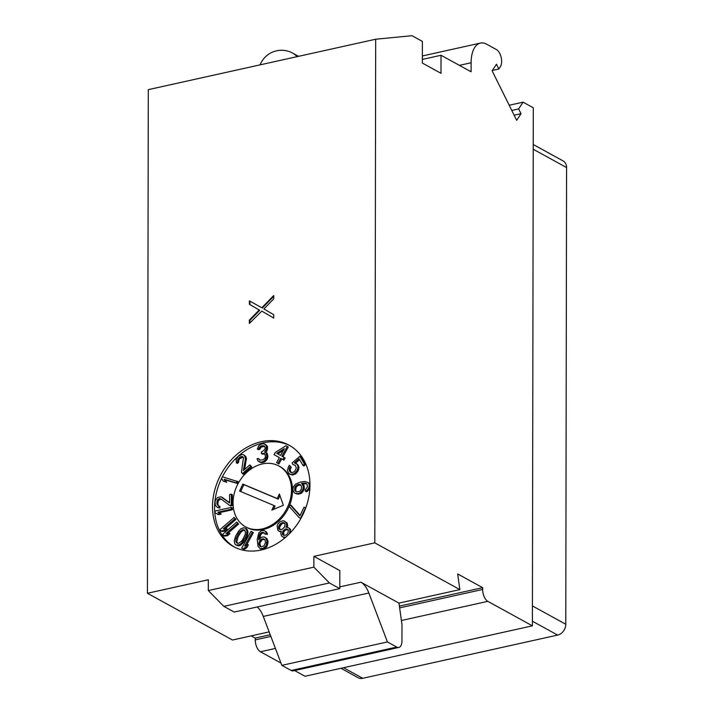 <?xml version="1.0" encoding="UTF-8"?>
<svg xmlns="http://www.w3.org/2000/svg" width="714" height="714" viewBox="0 0 714 714"><rect width="100%" height="100%" fill="white"/><g stroke="black" fill="none" stroke-linecap="round" stroke-linejoin="round"><path stroke-width="1.07" d="M492.348 70.463L498.836 68.999L496.462 64.215L492.116 70.82L516.668 120.318L521.015 113.713L518.641 108.921L523.085 102.164L533.296 107.769L532.394 625.839L487.814 601.34A9.63 4.864 -102.5 0 1 482.646 589.469L482.646 587.667L457.674 573.94L459.87 589.603L398.965 603.107L360.918 582.205A19.269 9.719 77.5 0 1 368.852 593.013L387.425 641.94L281.851 665.35L291.187 670.473A9.63 4.864 77.5 0 0 293.284 670.857L398.858 647.446A9.63 4.864 77.5 0 0 401.955 640.886L401.982 624.643L398.965 603.107M498.836 68.999L500.416 66.598A9.63 4.864 -102.5 0 0 501.157 57.388A9.63 4.864 -102.5 0 0 496.471 49.596L486.707 44.232A28.899 14.583 77.5 0 0 480.406 43.09A28.899 14.583 77.5 0 0 471.115 62.761L471.097 71.784L441.029 55.264L441.002 73.31L422.34 63.055L422.376 41.394L412.005 35.7L375.68 39.225L374.805 542.854L459.87 589.603M269.151 631.89L232.487 640.021L147.423 593.272L148.298 89.652L375.68 39.225M251.221 635.862L255.264 638.084L255.255 639.887L270.874 636.424M280.986 663.065L260.431 651.766A9.63 4.864 -102.5 0 1 255.255 639.887M532.394 625.839L305.003 676.265L294.623 670.553M441.029 55.264L422.349 59.405M374.805 542.854L313.901 556.358L313.874 567.157L208.309 590.567L208.327 579.768L147.423 593.272M261.333 441.707A57.807 45.634 -61.2 0 0 214.762 490.009A57.807 45.634 -61.2 0 0 233.398 546.522A57.807 45.634 -61.2 0 0 261.146 550.012A57.807 45.634 -61.2 0 0 307.716 501.71A57.807 45.634 -61.2 0 0 289.081 445.197A57.807 45.634 -61.2 0 0 261.333 441.707M249.364 320.077L249.364 323.46L261.824 311.117L273.721 318.06L273.73 314.678L263.894 308.966L273.757 298.88L273.765 295.498L261.824 307.734L249.4 300.897L249.391 304.289L259.227 310.001L249.364 320.077L249.882 320.363L249.882 322.951M313.901 556.358L339.819 570.602L339.784 588.648L234.21 612.059L223.848 606.364L208.309 590.567M313.874 567.157L329.413 582.954L223.848 606.364M329.413 582.954L339.784 588.648M281.851 665.35L263.279 616.423A19.269 9.719 77.5 0 0 257.245 606.954M398.858 647.446A9.63 4.864 77.5 0 1 396.752 647.062L387.425 641.94M255.264 638.084L270.24 634.764M399.385 606.124L482.646 587.667M509.189 105.244L523.085 102.164M511.786 110.465L518.641 108.921M521.015 113.713L514.107 115.159M533.233 144.505L563.096 160.918A9.63 7.604 118.8 0 1 566.577 167.558L565.783 624.259A9.63 7.604 118.8 0 1 557.643 635.085L362.748 678.3A9.63 7.604 118.8 0 1 358.125 677.72L340.962 668.286M290.107 445.786A57.807 45.634 -61.2 0 0 263.404 442.841A57.807 45.634 -61.2 0 0 222.384 476.782M222.099 477.345A57.807 45.634 -61.2 0 0 234.442 547.067M245.571 526.825L246.607 527.396A34.683 27.382 -61.2 0 0 263.252 529.493A34.683 27.382 -61.2 0 0 291.196 500.505A34.683 27.382 -61.2 0 0 280.013 466.599L278.978 466.037A34.683 27.382 -61.2 0 0 262.333 463.939A34.683 27.382 -61.2 0 0 234.388 492.919A34.683 27.382 -61.2 0 0 245.571 526.825A34.683 27.382 -61.2 0 0 262.216 528.922A34.683 27.382 -61.2 0 0 290.161 499.943A34.683 27.382 -61.2 0 0 278.978 466.037M223.134 480.986L226.677 482.298L225.178 479.862L237.378 483.485L238.065 481.7L222.322 476.765L221.635 478.55L223.134 480.986L225.642 481.727L224.142 479.29L236.343 482.914L237.03 481.129M242.314 473.641L243.349 474.212L251.801 466.929L249.9 464.885L243.331 470.553L245.411 459.022L244.902 456.353L243.635 454.791L242.01 454.416L238.208 456.371L236.147 459.477L236.352 462.851L237.521 461.833L237.833 459.352L239.77 457.237L242.171 456.496L243.501 457.567L241.448 472.177L242.314 473.641L250.757 466.358L249.9 464.885M244.679 469.393L246.401 458.299L245.598 456.335L243.635 454.791M236.352 462.851L237.387 463.413L238.556 462.404L238.869 459.923L239.868 458.611L243.206 457.067L242.171 456.496M258.682 461.485L260.797 462.583L264.046 462.244L267.027 459.664L267.848 457.183L267.045 453.131L264.653 452.096L266.277 449.436L266.286 445.59L264.126 443.769L261.69 443.921L258.709 445.732L257.352 449.106L258.709 448.811L260.066 446.589L261.413 445.902L263.85 445.75L264.662 446.339L265.197 448.133L264.653 449.793L261.404 452.051L261.404 453.586L264.109 453.372L264.921 453.961L265.456 456.906L264.644 458.629L262.743 459.816L259.771 460.093L258.414 458.468L257.067 458.772L257.87 460.896L260.842 462.154L263.011 461.672L265.18 460.039L266.813 456.612L266.001 452.569M265.822 452.498L267.313 449.998L267.589 447.633L267.322 446.161L265.206 444.295M257.352 449.106L258.388 449.677L259.744 449.374L261.101 447.16L264.617 446.304M261.404 453.586L262.44 454.158L264.885 453.934M260.021 460.102L258.414 458.468M277.898 463.35L280.682 458.334L283.931 460.137L285.118 457.986L282.905 456.746L288.277 447.071L285.912 445.759L275.229 452.48L274.033 454.631L279.352 457.594L276.568 462.61L278.933 463.921L281.709 458.906M291.357 472.695L290.098 469.964L291.223 467.259L289.375 465.305L288.447 466.804L287.43 470.455L288.617 473.248L292.204 475.087L295.569 473.917L297.997 471.133L299.014 467.474L297.836 464.68L294.248 462.842L299.041 458.709L302.95 465.394L303.994 465.965L305.485 464.671L300.906 456.835L299.862 456.264L292.08 462.984L293.017 464.591L295.132 465.278M295.578 463.163L299.612 459.682M309.965 484.565L308.823 482.86L304.682 481.477L299.844 482.253L295.694 484.074L293.276 487.019L292.918 490.099L294.302 492.803L296.721 493.972L300.175 493.802L301.897 492.821L303.977 489.956L304.325 488.376L303.986 485.44L302.602 483.94L306.681 483.797M306.404 483.699L305.369 483.128L307.091 484.253L307.439 486.886L305.36 489.75L305.36 491.25L306.395 491.821L307.431 491.294L309.876 488.26M300.139 515.463L291.151 505.342L290.116 504.771L289.304 506.512L299.139 517.605L300.88 518.462M287.233 527.271L287.724 525.424L286.823 522.657L283.235 520.747L280.191 521.595L277.782 524.121L277.13 526.013L277.853 530.261L279.183 531.323L281.28 531.287L280.789 533.483L281.53 535.946L282.86 537.008L285.743 537.16M279.183 531.323L281.004 531.939M282.86 537.008L284.966 537.821M290.848 532.225L290.027 528.753L287.831 527.405L285.975 527.244L286.689 524.852L286.296 522.978L284.449 521.024M265.09 534.099L267.482 534.367L267.206 533.269L266.402 531.912L264.01 530.493L261.574 530.654L258.87 532.787L257.227 539.293L258.031 546.406L260.191 548.62L262.895 548.406L265.608 546.264L266.42 544.55L266.974 540.971L265.626 537.812L264.269 536.964L261.565 537.178L258.584 539.757L259.128 535.42L260.485 533.197L262.93 532.269L265.09 534.099L266.438 533.795L265.367 531.35L264.01 530.493M260.191 548.62L261.226 549.191L263.939 548.968L266.643 546.835L267.455 545.121L268.009 541.542L267.464 539.739L266.661 538.383L264.269 536.964M259.762 538.392L260.717 534.715L262.341 533.197L264.394 532.947M243.037 548.905L244.072 549.477L246.794 547.709L248.383 544.836L247.347 544.264L244.625 546.04L252.372 532.055L251.042 531.314L241.707 548.165L243.037 548.905L245.75 547.138L247.347 544.264M246.741 544.657L253.408 532.626L251.042 531.314M235.95 544.961L238.512 545.907L240.216 545.451L244.75 540.935L247.312 535.795L247.963 531.466L246.33 528.672L243.76 527.726L240.797 528.887L238.744 531.029L235.736 535.919L234.237 540.721L234.817 543.854L235.95 544.961L239.181 544.88L241.68 542.988L245.5 537.142L246.642 534.018L246.928 530.895L245.286 528.101M223.562 535.571L224.607 536.134L227.507 535.714L229.908 533.644L228.873 533.072L225.963 533.501L237.646 523.424L236.834 522.041L222.759 534.188L223.562 535.571L226.472 535.143L228.873 533.072M228.007 533.197L238.681 523.996L236.834 522.041M220.867 530.957L221.902 531.528L224.812 531.1L227.204 529.038L226.168 528.467L223.268 528.887L234.951 518.81L234.138 517.427L220.055 529.574L220.867 530.957L223.777 530.529L226.168 528.467M225.312 528.592L235.986 519.381L234.138 517.427M215.048 512.822L218.502 514.66L221.269 514.044L217.815 512.206L231.291 509.216L231.291 507.413L215.057 511.01L215.048 512.822L217.467 514.089L220.233 513.473M218.886 512.768L232.327 509.787L232.327 507.984L231.291 507.413M229.569 505.387L230.604 505.958L232.336 505.574L232.353 494.748L231.318 494.177L229.587 494.561L229.578 502.977L220.947 496.774L217.493 497.542L215.414 500.407L215.066 502.29L215.405 505.521L217.475 507.467L218.859 507.467L218.859 505.958L217.136 504.834L217.145 500.63L219.564 498.586L220.947 498.881L229.569 505.387L231.3 505.003L231.318 494.177M229.578 502.754L221.983 497.149M217.475 507.467L219.894 508.029L219.894 506.529L218.859 505.958M218.591 505.86L217.832 503.977L218.181 501.192L219.912 499.309L221.59 499.363M277.255 498.55L242.831 484.083L239.574 491.054L273.989 505.53L271.864 510.082L283.351 505.289L279.379 493.99L277.255 498.55L278.29 499.122L243.867 484.654L240.663 491.509M242.831 484.083L243.867 484.654M279.942 495.587L278.29 499.122M273.989 505.53L275.033 506.092L273.48 509.412M237.378 483.485L236.343 482.914M225.178 479.862L224.142 479.29M226.677 482.298L225.642 481.727M242.153 457.085L241.118 456.514M240.814 457.808L239.77 457.237M239.868 458.611L238.833 458.049M238.869 459.923L237.833 459.352M238.512 461.119L237.476 460.548M238.556 462.404L237.521 461.833M245.598 456.335L244.563 455.764M245.946 456.924L244.902 456.353M246.401 458.299L245.357 457.728M246.446 459.593L245.411 459.022M251.801 466.929L250.757 466.358M267.027 459.664L265.992 459.093M267.572 458.388L266.536 457.826M266.215 460.61L265.18 460.039M265.135 461.619L264.091 461.048M264.046 462.244L263.011 461.672M261.886 462.726L260.842 462.154M260.797 462.583L259.762 462.012M259.726 459.745L258.682 459.182M263.52 453.917L262.484 453.345M263.537 446.232L262.502 445.661M262.449 446.473L261.413 445.902M261.101 447.16L260.066 446.589M260.289 448.106L259.244 447.535M259.744 449.374L258.709 448.811M267.322 446.161L266.286 445.59M267.589 447.633L266.554 447.071M267.589 448.401L266.554 447.839M267.313 449.998L266.277 449.436M266.777 451.275L265.733 450.704M267.58 454.166L266.545 453.595M267.848 455.639L266.813 455.077M267.848 457.183L266.813 456.612M288.277 447.071L285.912 445.759M282.905 456.746L281.869 456.184L287.233 446.5M285.118 457.986L281.869 456.184M282.896 459.566L284.083 457.415M276.773 453.345L284.315 448.624L280.54 455.443L276.773 453.345L277.817 453.908L283.288 450.489M280.548 455.434L277.817 453.908M293.017 464.591L295.301 465.403L296.346 467.973L294.757 471.418L291.955 472.793L290.116 471.954L289.304 470.571L289.259 468.188L290.187 466.688L289.375 465.305M305.485 464.671L304.45 464.1L299.862 456.264M302.95 465.394L304.45 464.1M297.836 464.68L295.819 463.216M298.639 466.064L296.792 464.118M299.014 467.474L297.979 466.911L297.604 465.501M298.791 469.401L297.756 468.839L297.979 466.911M297.997 471.133L296.962 470.562L297.756 468.839M296.774 472.882L295.73 472.311L296.962 470.562M295.569 473.917L294.534 473.346L295.73 472.311M293.802 474.748L292.767 474.176L294.534 473.346M292.204 475.087L291.16 474.524L292.767 474.176M289.589 474.141L291.16 474.524M291.223 467.259L290.187 466.688M290.295 468.75L289.259 468.188M290.098 469.964L289.063 469.393M290.339 471.142L289.304 470.571M291.151 472.525L290.116 471.954M301.897 492.821L300.862 492.249L302.941 489.385L303.289 486.296L301.567 483.369L305.369 483.128M302.941 491.687L301.897 491.116M300.175 493.802L299.13 493.231L300.862 492.249M298.443 494.186L297.408 493.615L299.13 493.231M296.721 493.972L295.676 493.401L297.408 493.615M294.302 492.803L295.676 493.401M309.858 484.137L307.788 482.298M309.965 485.431L309.162 484.993L308.823 483.565M309.938 486.627L309.162 486.198L309.162 484.993M309.849 488.349L308.814 487.778L309.162 486.198M308.814 490.081L307.779 489.518L308.814 487.778M307.431 491.294L306.395 490.723L307.779 489.518M305.36 491.25L306.395 490.723M305.369 483.628L304.334 483.057M303.298 483.789L302.263 483.217M302.602 483.94L301.567 483.369M303.986 485.44L302.95 484.868M304.325 486.868L303.289 486.296M304.325 488.376L303.289 487.805M303.977 489.956L302.941 489.385M299.826 491.277L296.721 491.964L294.65 490.018L294.998 486.93L297.765 484.52L299.844 484.36L301.567 486.377L301.21 489.465L299.826 491.277M296.444 491.866L295.685 490.589L296.033 487.501L297.765 485.618L300.63 484.913M296.033 491.411L294.989 490.848M295.685 490.589L294.65 490.018M295.685 488.483L294.65 487.912M296.033 487.501L294.998 486.93M296.729 486.448L295.694 485.877M297.765 485.618L296.729 485.047M298.8 485.083L297.765 484.52M299.844 484.86L298.8 484.288M299.139 517.605L300.63 518.23L305.521 507.77L304.03 507.145L299.951 515.856L290.116 504.771M287.305 527.111L286.269 526.539M290.027 528.753L287.831 527.405M290.544 529.636L288.991 528.181M290.937 531.511L289.902 530.939L289.509 529.065M290.33 532.769L289.714 532.43L289.902 530.939M289.188 533.938L289.714 532.43M285.002 537.794L284.083 537.285M281.12 531.662L280.638 531.403M286.823 522.657L285.778 522.095M287.331 523.54L286.296 522.978M287.724 525.424L286.689 524.852M280.825 523.273L283.217 522.532L285.127 523.987L284.511 527.173L281.7 529.601L279.022 529.252L278.522 526.584L280.825 523.273L281.86 523.835L282.967 523.326L281.932 522.755M286.252 534.964L283.69 535.411L282.36 534.34L282.735 531.368L285.546 528.931L287.001 529.012L288.331 530.074L287.956 533.055L286.252 534.964M282.967 523.326L284.716 523.291M279.95 529.627L279.558 527.155L281.86 523.835M284.252 523.103L283.217 522.532M279.54 528.94L278.505 528.369M279.558 527.155L278.522 526.584M280.156 525.754L279.12 525.183M280.923 524.647L279.879 524.076M283.681 535.411L283.77 531.93L285.475 530.02L288.045 529.583L287.001 529.012M283.396 534.911L282.36 534.34M283.351 533.626L282.307 533.055M283.77 531.93L282.735 531.368M284.538 530.832L283.503 530.261M285.475 530.02L284.44 529.449M286.582 529.502L285.546 528.931M267.482 534.367L266.438 533.795M267.206 533.269L266.17 532.706M263.966 532.84L262.93 532.269M262.341 533.197L261.306 532.635M261.529 533.769L260.485 533.197M260.717 534.715L259.673 534.143M260.173 535.982L259.128 535.42M259.896 537.196L258.861 536.625M259.03 539.24L258.584 538.99M266.661 538.383L265.626 537.812M267.464 539.739L266.429 539.168M268.009 541.542L266.974 540.971M268 543.077L266.965 542.506M267.455 545.121L266.42 544.55M266.643 546.835L265.608 546.264M265.287 548.29L264.251 547.718M263.939 548.968L262.895 548.406M262.582 549.271L261.547 548.7M266.402 531.912L265.367 531.35M258.852 543.158L260.476 539.722L263.189 538.74L264.805 539.534L265.617 542.426L263.984 545.853L261.279 546.844L259.12 545.014L258.852 543.158L259.887 543.729L260.155 542.515L259.12 541.944M260.155 542.515L262.324 539.73L264.653 539.418M260.851 546.737L259.887 543.729M260.699 541.239L259.664 540.676M261.511 540.293L260.476 539.722M262.324 539.73L261.288 539.159M264.225 539.311L263.189 538.74M260.69 546.621L259.655 546.049M260.155 545.585L259.12 545.014M259.887 544.496L258.843 543.925M253.408 532.626L252.372 532.055M246.794 547.709L245.75 547.138M244.75 540.935L243.706 540.364M246.535 537.704L245.5 537.142M243.528 542.604L242.492 542.033M242.715 543.559L241.68 542.988M241.475 544.746L240.439 544.175M240.216 545.451L239.181 544.88M238.512 545.907L237.476 545.335M247.455 529.77L246.419 529.199M247.963 531.466L246.928 530.895M248.035 532.912L246.999 532.341M247.687 534.59L246.642 534.018M247.312 535.795L246.268 535.223M242.805 539.391L241.386 541.417L238.244 543.425L236.941 543.167L235.763 541.105L236.075 538.454L238.431 533.67L239.85 531.644L242.992 529.636L244.295 529.895L245.473 531.957L245.161 534.607L242.805 539.391M237.566 543.283L236.807 541.667L238.083 536.75L240.886 532.216L242.965 530.556L244.715 530.341M237.066 542.756L236.031 542.185M236.807 541.667L235.763 541.105M237.11 539.025L236.075 538.454M238.083 536.75L237.048 536.178M239.476 534.242L238.431 533.67M240.886 532.216L239.85 531.644M242.965 530.556L241.93 529.984M244.027 530.207L242.992 529.636M238.681 523.996L237.646 523.424M227.507 535.714L226.472 535.143M235.986 519.381L234.951 518.81M224.812 531.1L223.777 530.529M232.327 509.787L231.291 509.216M218.502 514.66L217.467 514.089M232.336 505.574L231.3 505.003M220.599 499.157L219.564 498.586M219.912 499.309L218.877 498.738M218.877 500.139L217.832 499.568M218.181 501.192L217.145 500.63M217.832 502.772L216.797 502.21M217.832 503.977L216.797 503.406M218.172 505.405L217.136 504.834M219.894 508.029L218.859 507.467M259.227 310.001L259.753 310.287L249.882 320.363M249.391 304.289L259.753 310.287M249.918 301.183L249.918 304.566M261.824 307.734L262.341 308.02L273.765 296.319M261.824 311.117L273.721 318.042M471.115 62.761L459.397 65.358M296.979 56.674A23.125 18.252 -61.2 0 0 292.713 53.131A23.125 23.125 0 0 0 260.092 64.858M339.784 586.89L360.918 582.205M396.752 647.062L291.187 670.473M263.279 616.423L368.852 593.013M399.635 607.873L482.646 589.469M260.431 651.766L275.434 648.437M401.402 620.502L487.814 601.34M362.748 678.3L343.505 667.724M557.643 635.085L532.394 621.207M565.783 624.259L532.421 605.927M566.577 167.558L533.224 149.226M422.349 55.96L480.406 43.09M298.541 56.335L292.713 53.131"/></g></svg>
